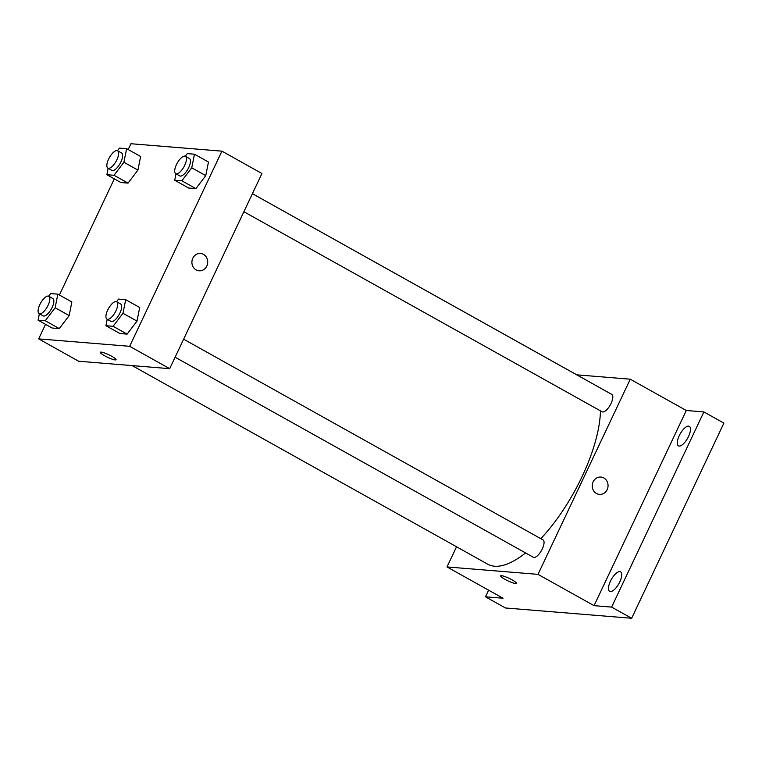 <?xml version="1.0" encoding="UTF-8"?>
<svg xmlns="http://www.w3.org/2000/svg" width="762" height="762" viewBox="0 0 762 762"><rect width="100%" height="100%" fill="white"/><g stroke="black" fill="none" stroke-linecap="round" stroke-linejoin="round"><path stroke-width="1.14" d="M576.796 374.837L630.26 379.2L686.305 410.499L703.888 411.937L723.9 423.11L631.65 618.268L505.482 607.981L485.47 596.808L488.604 590.169M703.888 411.937L611.629 607.095L631.65 618.268M611.629 607.095L594.055 605.657L538.001 574.357L446.999 566.938L503.053 598.237L485.47 596.808M516.379 583.311A8.696 1.391 25.3 0 1 504.901 579.291A8.696 1.391 25.3 0 1 500.653 575.872A8.696 1.391 25.3 0 1 509.111 578.339A8.696 1.391 25.3 0 1 516.379 583.311A8.696 1.391 25.3 0 1 504.901 579.301A8.696 1.391 25.3 0 1 500.653 575.872M679.152 446.075A11.182 4.315 119.2 0 1 678.418 445.856A11.182 4.315 119.2 0 1 679.647 434.854A11.182 4.315 119.2 0 1 688.591 426.12A11.182 4.315 119.2 0 1 689.324 426.329A11.182 4.315 119.2 0 1 688.096 437.34A11.182 4.315 119.2 0 1 679.152 446.075M610.381 591.56A11.182 4.315 119.2 0 1 609.648 591.341A11.182 4.315 119.2 0 1 610.876 580.33A11.182 4.315 119.2 0 1 619.82 571.595A11.182 4.315 119.2 0 1 620.554 571.814A11.182 4.315 119.2 0 1 619.325 582.825A11.182 4.315 119.2 0 1 610.381 591.56M686.305 410.499L594.055 605.657M132.159 365.608L487.737 564.194A104.365 40.253 -60.8 0 0 525.589 552.936M540.839 538.686A104.365 40.253 -60.8 0 0 600.456 410.861M590.359 382.448A104.365 40.253 -60.8 0 0 589.521 381.943L252.412 193.681L611.781 394.411A9.944 3.839 -60.8 0 1 610.276 404.965A9.944 3.839 -60.8 0 1 602.085 411.775L243.888 211.722M630.26 379.2L538.001 574.357M446.999 566.938L456.543 546.764M175.117 357.207L533.314 557.251A9.944 3.839 -60.8 0 0 541.515 550.44A9.944 3.839 -60.8 0 0 543.011 539.896L183.632 339.185M600.847 477.05A8.696 7.906 -85.3 0 1 607.152 489.633A8.696 7.906 -85.3 0 1 599.437 494.386A8.696 7.906 -85.3 0 1 592.264 485.08A8.696 7.906 -85.3 0 1 600.847 477.05A8.696 7.906 -85.3 0 1 607.152 489.633A8.696 7.906 -85.3 0 1 599.437 494.386M128.168 149.542L130.912 143.732L221.913 151.152L261.947 173.507L169.697 368.665L78.696 361.245L38.662 338.89L45.539 324.336M221.913 151.152L129.664 346.31L169.697 368.665M129.664 346.31L38.662 338.89M116.043 359.731A8.696 1.391 25.3 0 1 104.565 355.711A8.696 1.391 25.3 0 1 100.317 352.292A8.696 1.391 25.3 0 1 108.776 354.759A8.696 1.391 25.3 0 1 116.043 359.731A8.696 1.391 25.3 0 1 104.565 355.721A8.696 1.391 25.3 0 1 100.317 352.292M185.299 156.239L187.29 153.619L194.453 154.2L208.464 162.03L205.759 175.622L195.882 188.643L188.719 188.052L195.882 188.643L205.759 175.622L191.748 167.802L181.87 180.813L174.708 180.232L175.984 173.803M48.692 296.189L50.683 293.57L57.845 294.151L71.857 301.981L69.151 315.582L59.274 328.593L52.111 328.012L59.274 328.593L69.151 315.582L55.14 307.753L45.263 320.764L38.1 320.183L39.376 313.753M59.398 295.018L114.31 178.851M116.529 301.723L118.52 299.104L125.682 299.685L139.694 307.515L136.989 321.107L127.111 334.118L119.948 333.537L127.111 334.118L136.989 321.107L122.977 313.287L113.1 326.298L105.937 325.717L107.213 319.288M117.462 150.714L119.453 148.085L126.616 148.676L140.627 156.496L137.922 170.097L128.045 183.109L120.882 182.528L128.045 183.109L137.922 170.097L123.901 162.268L114.033 175.289L106.871 174.698L108.147 168.269M200.511 253.47A8.696 7.906 -85.3 0 1 206.816 266.052A8.696 7.906 -85.3 0 1 199.101 270.815A8.696 7.906 -85.3 0 1 191.929 261.499A8.696 7.906 -85.3 0 1 200.511 253.47A8.696 7.906 -85.3 0 1 206.816 266.052A8.696 7.906 -85.3 0 1 199.101 270.815M126.616 148.676L123.901 162.268M107.89 168.126L111.89 170.364A9.944 3.839 -60.8 0 0 120.091 163.554A9.944 3.839 -60.8 0 0 121.587 153.01L117.586 150.771A9.944 3.839 -60.8 0 0 108.604 159.115A9.944 3.839 -60.8 0 0 107.89 168.126A9.944 3.839 -60.8 0 0 116.081 161.315A9.944 3.839 -60.8 0 0 117.586 150.771M114.033 175.289L128.045 183.109M106.871 174.698L120.882 182.528M140.627 156.496L137.922 170.097M194.453 154.2L191.748 167.802M175.727 173.66L179.737 175.898A9.944 3.839 -60.8 0 0 187.928 169.088A9.944 3.839 -60.8 0 0 189.424 158.534L185.423 156.305A9.944 3.839 -60.8 0 0 176.441 164.64A9.944 3.839 -60.8 0 0 175.727 173.66A9.944 3.839 -60.8 0 0 183.918 166.849A9.944 3.839 -60.8 0 0 185.423 156.305M181.87 180.813L195.882 188.643M174.708 180.232L188.719 188.052M208.464 162.03L205.759 175.622M57.845 294.151L55.14 307.753M39.119 313.611L43.129 315.849A9.944 3.839 -60.8 0 0 51.321 309.039A9.944 3.839 -60.8 0 0 52.816 298.494L48.816 296.256A9.944 3.839 -60.8 0 0 39.834 304.6A9.944 3.839 -60.8 0 0 39.119 313.611A9.944 3.839 -60.8 0 0 47.32 306.8A9.944 3.839 -60.8 0 0 48.816 296.256M45.263 320.764L59.274 328.593M38.1 320.183L52.111 328.012M71.857 301.981L69.151 315.582M125.682 299.685L122.977 313.287M106.956 319.145L110.966 321.373A9.944 3.839 -60.8 0 0 119.158 314.573A9.944 3.839 -60.8 0 0 120.653 304.019L116.653 301.781A9.944 3.839 -60.8 0 0 107.671 310.124A9.944 3.839 -60.8 0 0 106.956 319.145A9.944 3.839 -60.8 0 0 115.157 312.334A9.944 3.839 -60.8 0 0 116.653 301.781M113.1 326.298L127.111 334.118M105.937 325.717L119.948 333.537M139.694 307.515L136.989 321.107"/></g></svg>
